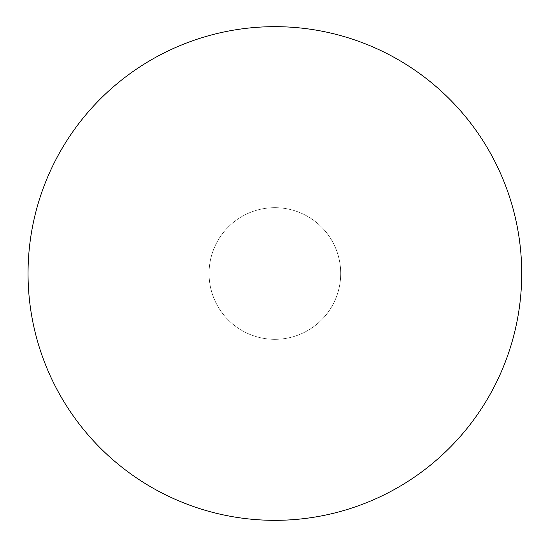 <?xml version="1.0" encoding="UTF-8"?>
<svg xmlns="http://www.w3.org/2000/svg" width="547" height="547" viewBox="0 0 547 547"><rect width="100%" height="100%" fill="white"/><g stroke="black" fill="none" stroke-linecap="round" stroke-linejoin="round"><path stroke-width="0.41" stroke-dasharray="2.73 2.05" d="M340.706 273.5A65.825 65.825 0 0 0 241.965 216.496A65.825 65.825 0 0 0 241.965 330.504A65.825 65.825 0 0 0 340.706 273.5A65.825 65.825 0 0 0 241.965 216.496A65.825 65.825 0 0 0 241.965 330.504A65.825 65.825 0 0 0 340.706 273.5"/><path stroke-width="0.82" d="M28.041 273.5A246.841 246.841 0 0 0 398.298 487.268A246.841 246.841 0 0 0 398.298 59.732A246.841 246.841 0 0 0 28.041 273.5"/></g></svg>
